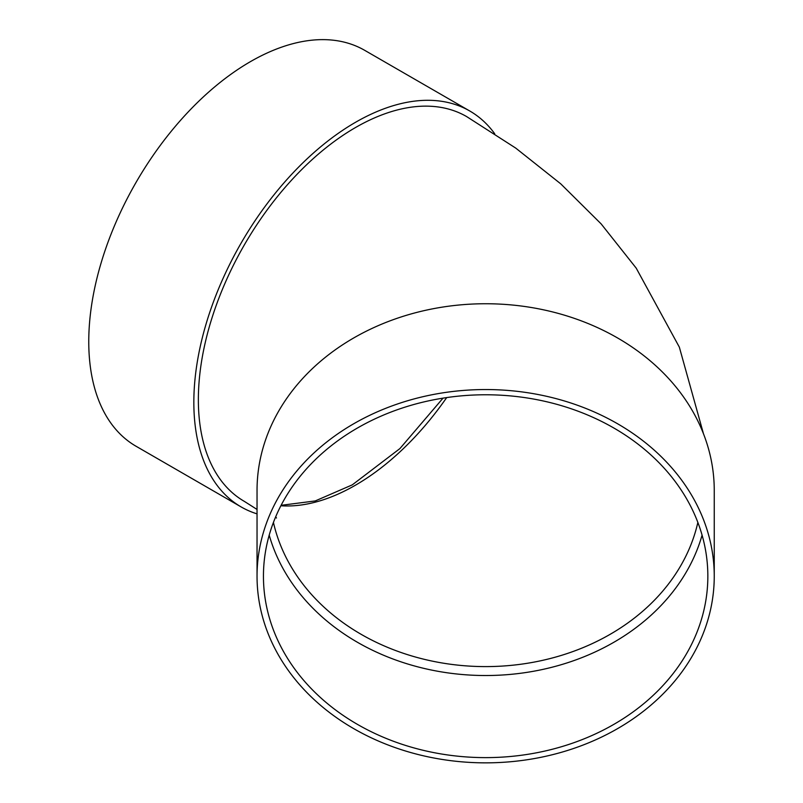 <?xml version="1.0" encoding="UTF-8"?>
<svg xmlns="http://www.w3.org/2000/svg" width="803" height="803" viewBox="0 0 803 803"><rect width="100%" height="100%" fill="white"/><g stroke="black" fill="none" stroke-linecap="round" stroke-linejoin="round"><path stroke-width="1.2" d="M702.083 535.149A222.2 181.428 -0 0 1 485.644 675.524A222.2 181.428 -0 0 1 269.206 535.149M257.04 576.203L257.04 490.402A228.604 186.647 -0 0 1 485.644 303.745A228.604 186.647 -0 0 1 714.248 490.402L714.248 576.203A228.604 186.647 -0 0 1 485.644 762.85A228.604 186.647 -0 0 1 257.04 576.203A228.604 186.647 -0 0 1 485.644 389.545A228.604 186.647 -0 0 1 714.248 576.203M703.508 433.881L679.338 347.127L636.207 268.132L601.126 223.876L560.745 183.847L515.717 148.083L466.583 116.545A222.2 128.289 120 0 0 295.353 176.078A222.2 128.289 120 0 0 198.361 399.683A222.2 128.289 120 0 0 244.383 501.403L257.04 509.453M257.04 513.86A228.604 131.983 -60 0 1 241.181 506.954A228.604 131.983 -60 0 1 241.181 242.988A228.604 131.983 -60 0 1 469.785 111.005A228.604 131.983 -60 0 1 494.738 133.8M241.181 506.954L136.098 446.277A228.604 131.983 -60 0 1 136.098 182.321A228.604 131.983 -60 0 1 364.703 50.338L469.785 111.005M263.444 576.203A222.2 181.428 -0 0 1 485.644 394.775A222.2 181.428 -0 0 1 707.845 576.203A222.2 181.428 -0 0 1 485.644 757.62A222.2 181.428 -0 0 1 263.444 576.203M273.432 522.412A215.796 176.198 180 0 0 485.644 666.6A215.796 176.198 180 0 0 697.857 522.412M446.689 397.585A215.796 124.595 -60 0 1 355.478 485.183A215.796 124.595 -60 0 1 280.879 505.76M281.1 505.318L315.268 500.931L352.286 484.861L399.904 448.586L443.035 398.137M276.483 518.015L275.71 516.741"/></g></svg>
